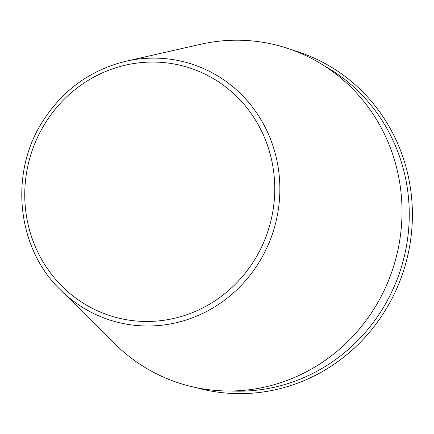 <?xml version="1.0" encoding="UTF-8"?>
<svg xmlns="http://www.w3.org/2000/svg" width="434" height="434" viewBox="0 0 434 434"><rect width="100%" height="100%" fill="white"/><g stroke="black" fill="none" stroke-linecap="round" stroke-linejoin="round"><path stroke-width="0.65" d="M60.462 289.896L114.722 343.723A175.954 168.446 -74 0 0 327.187 358.945A175.954 168.446 -74 0 0 389.553 145.77A175.954 168.446 -74 0 0 200.497 44.306L125.968 61.237C90.543 69.885 62.74 90.001 42.548 121.591C9.005 173.73 16.904 248.286 60.462 289.896A134.377 128.638 -74 0 0 222.718 301.521A134.377 128.638 -74 0 0 270.349 138.723A134.377 128.638 -74 0 0 125.968 61.237M196.396 387.676A175.493 168.007 -74 0 0 368.9 332.959A175.493 168.007 -74 0 0 399.969 149.052A175.493 168.007 -74 0 0 293.053 50.263M231.192 390.991A173.318 165.924 -74 0 0 396.98 149.616A173.318 165.924 -74 0 0 324.328 65.876M265.537 140.117A130.124 124.569 -74 0 0 51.066 114.543A130.124 124.569 -74 0 0 132.663 320.634A130.124 124.569 -74 0 0 265.537 140.117"/></g></svg>
